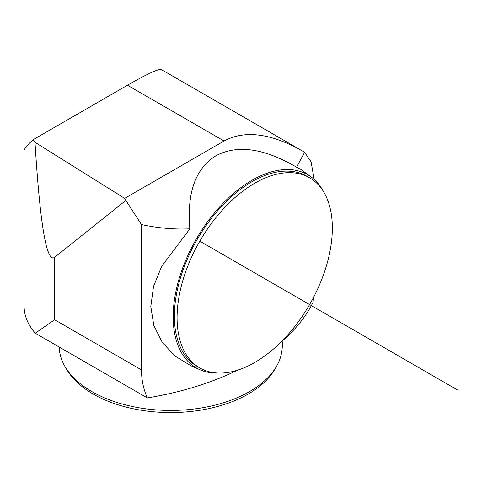 <?xml version="1.0" encoding="UTF-8"?>
<svg xmlns="http://www.w3.org/2000/svg" width="482" height="482" viewBox="0 0 482 482"><rect width="100%" height="100%" fill="white"/><g stroke="black" fill="none" stroke-linecap="round" stroke-linejoin="round"><path stroke-width="0.72" d="M199.813 369.682L190.752 365.675L174.99 356.017L162.295 342.431L153.86 325.609L150.782 306.522L153.553 286.362L161.723 266.275L189.854 228.83C174.37 229.565 158.241 228.143 141.461 224.564L125.844 200.422L54.629 257.31C46.609 263.22 40.066 224.883 34.993 142.292L124.657 198.391L224.058 141.003C244.663 129.935 270.607 133.165 301.895 150.691L304.594 152.288L296.587 167.212L300.756 169.369L311.101 176.924A111.505 64.377 120 0 0 252.008 180.268A111.505 64.377 120 0 0 178.268 281.669A111.505 64.377 120 0 0 199.813 369.682A111.505 64.377 120 0 0 218.593 373.068M301.895 150.691L161.464 69.619C158.741 68.583 147.408 73.788 127.465 85.236L32.963 139.798C27.1 145.317 24.148 148.902 24.1 150.553L24.1 306.13A104.22 60.172 180 0 0 35.258 333.219L147.305 397.909A239.711 138.394 180 0 0 237.343 370.26M34.993 142.292A104.22 60.172 180 0 1 32.963 139.798M313.487 297.484L313.077 302.202A239.711 138.394 180 0 1 280.187 342.829M314.174 179.425L311.083 161.862L304.594 152.288M141.461 224.564L141.461 369.881C141.503 379.804 143.449 389.149 147.305 397.909M54.629 257.31L54.629 319.747L35.258 333.219M189.854 228.836C186.775 192.86 195.451 168.507 215.9 155.776C237.216 144.395 264.112 148.203 296.587 167.212M124.657 198.391L125.844 200.422M59.075 346.974L59.407 350.04A111.505 64.377 0 0 0 91.851 391.577A111.505 64.377 0 0 0 210.158 406.266A111.505 64.377 0 0 0 281.988 350.04L283.024 340.382M65.865 367.995A109.782 63.383 0 0 0 93.068 393.993A109.782 63.383 0 0 0 275.529 367.995M323.422 191.493A111.505 64.377 120 0 0 311.101 176.924M309.601 177.798L306.895 176.237A109.782 63.383 120 0 0 252.008 181.678A109.782 63.383 120 0 0 180.292 278.415A109.782 63.383 120 0 0 197.12 366.386L199.819 367.947A109.782 63.383 120 0 0 254.707 362.506A109.782 63.383 120 0 0 326.428 265.769A109.782 63.383 120 0 0 309.601 177.798A109.782 63.383 120 0 0 254.707 183.238A109.782 63.383 120 0 0 182.991 279.976A109.782 63.383 120 0 0 199.819 367.947M457.9 390.185L199.819 241.181M127.465 85.236L224.058 141.003M54.629 319.747L141.461 369.881"/></g></svg>
